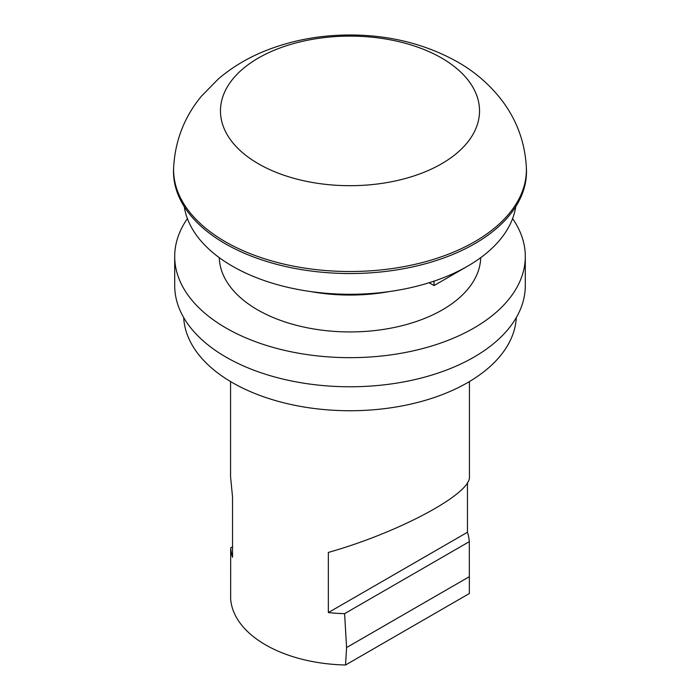 <?xml version="1.0" encoding="UTF-8"?>
<svg xmlns="http://www.w3.org/2000/svg" width="700" height="700" viewBox="0 0 700 700"><rect width="100%" height="100%" fill="white"/><g stroke="black" fill="none" stroke-linecap="round" stroke-linejoin="round"><path stroke-width="1.05" d="M362.512 294.017A129.544 74.795 180 0 1 337.488 294.017M469.438 381.553L469.438 476.726C471.406 493.631 398.764 532.604 328.344 552.423L328.344 612.587A119.438 68.959 -0 0 0 344.601 613.655L346.579 647.553L345.555 665L469.359 593.521L469.315 541.651A119.438 68.959 -0 0 0 467.46 532.262L467.46 482.668M345.555 665A119.438 68.959 180 0 1 230.641 598.657L230.685 547.881A119.438 68.959 0 0 0 232.54 557.27L232.54 497.105L230.562 476.726L230.562 381.553M515.742 206.649A166.39 96.058 180 0 1 350 294.289A166.39 96.058 180 0 1 184.258 206.649M526.347 167.151L526.435 169.129A176.487 101.894 180 0 1 350 273.534A176.487 101.894 180 0 1 173.565 169.129L173.653 167.151C175.219 140.411 184.468 116.778 201.39 96.233L218.505 78.794C231.612 67.69 246.321 58.721 262.649 51.905C289.748 40.705 318.692 35.07 349.466 35C389.121 34.913 425.154 43.89 457.537 61.915C474.224 71.426 488.477 83.562 500.29 98.315C516.18 118.44 524.869 141.383 526.347 167.151A176.4 101.841 180 0 1 350 271.512A176.4 101.841 180 0 1 173.653 167.151M516.311 317.555A166.39 96.058 180 0 1 350 410.743A166.39 96.058 180 0 1 183.689 317.555M512.593 218.627A175.298 101.211 180 0 1 525.298 256.454L525.298 285.565A175.298 101.211 180 0 1 350 386.776A175.298 101.211 180 0 1 174.702 285.565L174.702 256.454A175.298 101.211 180 0 1 187.407 218.627M525.298 256.454A175.298 101.211 180 0 1 350 357.665A175.298 101.211 180 0 1 174.702 256.454M480.716 257.67A130.734 75.478 180 0 1 350 331.931A130.734 75.478 180 0 1 219.284 257.67M389.078 291.602A130.734 75.478 180 0 1 310.922 291.602M230.685 547.881L232.54 546.814M328.344 612.587L467.46 532.262M344.601 613.655L469.315 541.651M346.579 647.553L469.394 576.651M429.135 282.73L434.035 285.565L434.035 281.137M467.653 266.158L434.035 285.565M441.595 58.021A129.526 74.786 180 0 1 441.595 163.782A129.526 74.786 180 0 1 258.405 163.782A129.526 74.786 180 0 1 258.405 58.021A129.526 74.786 180 0 1 441.595 58.021"/></g></svg>
